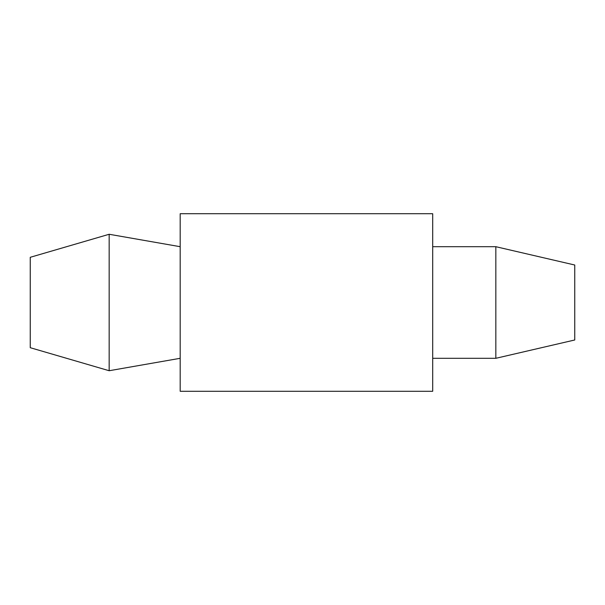 <?xml version="1.0" encoding="UTF-8"?>
<svg xmlns="http://www.w3.org/2000/svg" width="605" height="605" viewBox="0 0 605 605"><rect width="100%" height="100%" fill="white"/><g stroke="black" fill="none" stroke-linecap="round" stroke-linejoin="round"><path stroke-width="0.91" d="M30.25 257.299L109.165 234.271L180.184 246.696L109.165 234.271L30.25 257.299L30.25 347.701L109.165 370.729L180.184 358.304M30.25 347.701L109.165 370.729L109.165 234.271M432.704 391.276L432.704 213.724L180.184 213.724L180.184 391.276L432.704 391.276M574.75 339.987L574.75 265.013L495.835 246.696L495.835 358.304L574.75 339.987L495.835 358.304L432.704 358.304M495.835 246.696L432.704 246.696L495.835 246.696L574.75 265.013"/></g></svg>

